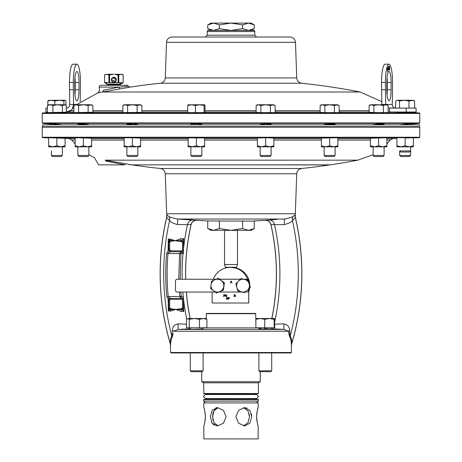 <?xml version="1.0" encoding="UTF-8"?>
<svg xmlns="http://www.w3.org/2000/svg" width="462" height="462" viewBox="0 0 462 462"><rect width="100%" height="100%" fill="white"/><g stroke="black" fill="none" stroke-linecap="round" stroke-linejoin="round"><path stroke-width="0.69" d="M271.8 318.509A221.541 221.541 0 0 0 270.876 224.619L270.876 224.619C270.027 221.835 268.145 220.414 265.234 220.357L253.904 220.946L254.25 221.142L254.25 228.528L248.435 230.324L231 230.324L242.625 228.528L248.435 230.324L251.132 230.324L254.25 228.528M185.689 279.244A221.541 221.541 0 0 1 191.124 224.619L177.651 224.59C173.308 223.452 170.611 222.112 169.566 220.57L166.69 217.469A5.492 4.793 162.9 0 0 166.863 214.917L168.948 216.493C170.039 217.204 172.938 218.058 177.645 219.052L196.494 220.339A5.492 5.284 -86.4 0 0 191.049 224.648L191.124 224.619C191.973 221.835 193.855 220.414 196.766 220.357L208.096 220.946L207.75 221.142L207.75 228.528L213.565 230.324L219.375 228.528L231 230.324L210.868 230.324L207.75 228.528L213.565 230.324M185.626 279.244A221.61 221.61 0 0 1 191.049 224.648M190.2 318.509A221.541 221.541 0 0 1 186.382 292.042M190.13 318.509A221.61 221.61 0 0 1 186.313 292.042M205.186 413.23L205.428 416.759C204.885 411.197 204.354 408.148 203.84 407.605L203.84 402.939L258.16 402.939L258.16 407.605C257.646 408.148 257.115 411.203 256.572 416.759C257.115 422.326 257.646 425.375 258.16 425.912L258.16 438.9L203.84 438.9L203.84 425.912C204.354 425.375 204.885 422.32 205.428 416.759L205.186 420.276M257.831 424.873L257.663 424.295M256.912 420.946L256.722 419.484M256.716 419.427L256.635 418.56M244.848 425.906L249.798 423.232L251.715 416.759L249.798 410.291L244.583 407.605L238.583 410.291L235.863 416.759L238.588 423.232L244.583 425.912M212.636 414.963L212.988 420.281M217.972 425.733L214.068 422.794L212.52 416.759L214.068 410.718L217.977 407.784M217.417 425.912L223.417 423.232L226.137 416.759L223.417 410.291L217.417 407.605L212.202 410.291L210.285 416.759L212.208 423.232L217.042 425.9M214.489 425.213L212.763 423.897M211.85 422.713L211.55 422.193M217.948 407.796L217.481 407.929M216.58 408.316L215.396 409.136M214.836 409.696L214.362 410.285M213.565 411.654L212.786 414.085M205.088 420.951L204.857 422.181M204.054 425.259L203.84 425.912M243.526 407.686L247.932 410.724L249.48 416.759L247.927 422.805L243.526 425.831M391.106 89.801A10.984 2.143 -90 0 1 388.964 100.78A10.984 2.143 -90 0 1 386.821 89.801L386.821 82.479A10.984 2.143 -90 0 1 388.964 71.495A10.984 2.143 -90 0 1 391.106 82.479L391.106 89.801L387.254 89.801A10.984 2.143 -90 0 1 387.041 94.629M74.746 89.801A10.984 2.143 90 0 0 76.888 100.78A10.984 2.143 90 0 0 79.031 89.801L79.031 82.479A10.984 2.143 90 0 0 76.888 71.495A10.984 2.143 90 0 0 74.746 82.479L74.746 89.801M116.337 79.764A2.483 2.483 0 0 1 113.854 82.248A2.483 2.483 0 0 1 111.377 79.764A2.483 2.483 0 0 1 113.854 77.281A2.483 2.483 0 0 1 116.337 79.764M115.419 81.295L111.665 79.764A2.189 2.189 0 0 0 113.854 81.953A2.189 2.189 0 0 0 116.049 79.764L115.673 80.983M203.107 327.76L203.043 328.707M190.298 327.76L190.517 329.187C192.279 329.4 205.417 328.852 202.887 328.609M190.298 328.725L179.776 329.348M183.374 329.163L184.748 329.088M187.647 328.909L188.727 328.84M203.107 327.881L258.893 327.881M254.25 221.142L208.096 220.946M180.827 292.042L181.243 296.719L183.489 297.037L183.766 311.469L181.11 311.382L175.647 309.39L170.761 311.065L168.364 310.995L168.128 299.081L166.822 296.708C165.442 282.294 165.361 267.873 166.574 253.447L168.093 250.912L168.307 239.12L170.345 239.068L175.242 240.748L180.665 238.767L183.697 238.681L183.489 248.666A225.069 225.069 0 0 1 187.572 224.347A5.492 5.284 -83.4 0 1 193 220.022L190.384 219.785M189.299 219.704L187.272 219.571M186.648 219.531L183.512 219.346M180.815 219.202L180.203 219.173M179.718 219.15L178.257 219.08M124.134 138.04L124.775 137.774L124.134 137.792M124.775 137.774L131.757 137.792M132.917 137.815L140.592 138.086L140.592 146.847L136.475 146.847L140.592 145.749M75.843 137.751L75.15 138.074L75.843 137.751L91.603 138.213L91.603 146.847L87.491 146.847L91.603 145.749M188.132 138.173L188.623 137.843L204.591 137.965L204.591 146.847L200.479 146.847L204.591 145.749M48.637 145.749L52.749 146.847L48.637 146.847L48.637 137.763L49.278 137.774L48.637 138.074L49.278 137.774L56.699 137.994M188.623 137.843L188.132 137.867M57.011 138.005L65.096 138.317L65.096 146.847L60.978 146.847L65.096 145.749M231 137.699L42.706 137.699L42.256 137.243L419.744 137.243L419.294 137.699L231 137.699M130.555 164.674A673.573 673.573 0 0 0 131.739 164.853L330.261 164.853A673.573 673.573 0 0 0 357.819 160.158L105.301 160.158C90.13 156.231 90.13 156.231 105.301 160.158L130.555 164.674L129.464 164.853M106.387 161.169L105.694 161.036C91.193 156.982 91.193 156.982 105.694 161.036L125.138 164.853C130.781 164.853 130.781 164.853 125.138 164.853L98.591 164.853L94.473 157.727L88.866 154.683M113.854 162.63L119.987 163.831M120.975 164.027L122.505 164.333M419.305 126.698L419.744 127.137L42.256 127.137L42.256 137.243M132.23 164.853L329.77 164.922A673.573 673.573 0 0 1 301.64 168.491C298.695 169.028 297.06 170.784 296.725 173.758L165.275 173.758C164.94 170.784 163.305 169.028 160.36 168.491L301.64 168.491M170.599 352.506L291.401 352.506L290.962 352.945L171.038 352.945L170.599 352.506L170.363 344.028M173.215 333.142L172.055 337.37C171.142 338.877 170.669 341.343 170.628 344.767C170.588 345.888 170.588 345.888 170.628 344.767C170.588 345.888 170.588 345.888 170.628 344.767A5.492 4.089 1.9 0 0 170.207 343.278C170.397 344.19 170.397 344.19 170.207 343.278C170.282 339.865 170.819 337.445 171.806 336.018L172.378 330.249C172.551 326.709 174.445 324.595 178.061 323.902L186.492 324.191M172.499 336.411L172.892 334.875M285.811 218.901L284.355 219.052C289.062 218.058 291.961 217.204 293.052 216.493A5.492 5.284 -107.1 0 0 292.434 220.57C291.395 222.107 288.704 223.446 284.349 224.59L270.951 224.648A221.61 221.61 0 0 1 271.87 318.509M291.793 343.278A246.962 246.962 0 0 0 295.31 217.469L292.434 220.57A243.468 243.468 0 0 1 290.194 336.018C291.181 337.445 291.718 339.865 291.793 343.278C291.603 344.19 291.603 344.19 291.793 343.278C291.603 344.19 291.603 344.19 291.793 343.278A5.492 4.089 -1.9 0 0 291.372 344.767C291.331 341.343 290.858 338.877 289.945 337.37L288.502 331.237L283.853 329.423L271.702 328.725M166.69 217.469A246.962 246.962 0 0 0 170.207 343.278M167.221 215.581L166.863 214.917M132.23 164.922A673.573 673.573 0 0 0 160.36 168.491M120.328 85.268L120.328 84.598A0.456 0.456 0 0 1 120.559 84.2L123.117 82.721L104.545 82.594L123.117 82.721L123.169 75.011L120.986 74.29L122.084 74.29L123.192 75.011L123.117 82.721M107.386 85.268L107.386 84.598A0.456 0.456 0 0 0 107.155 84.2L104.522 82.594L104.597 74.884L106.243 74.29L113.854 74.29L109.581 74.85L106.728 74.29L104.522 75.011M254.25 24.896L248.435 23.1L251.132 23.1L254.25 24.896L254.25 28.621L248.435 30.423L242.625 28.621L231 30.423L254.418 30.423L254.793 31.532L207.207 31.532L207.582 30.423L231 30.423L219.375 28.621L213.565 30.423L207.75 28.621L210.868 30.423M399.642 112.029L399.642 112.353L404.539 112.561C411.977 112.792 412.375 112.78 405.728 112.526M406.208 112.029L416.118 112.029L416.118 108.102L389.558 108.102L389.558 112.029L406.208 112.029L406.208 108.102M190.968 112.612L200.958 112.612M78.846 112.612L84.506 112.612M377.494 112.612L383.154 112.612M126.986 112.612L130.919 112.722M327.904 112.659L335.014 112.612M261.042 112.612L271.032 112.612M405.728 124.359C412.37 123.718 411.977 123.689 404.539 124.272L399.642 124.884M267.423 124.734L266.054 124.786M264.98 124.804L263.935 124.798M201.854 124.884L201.854 124.411L198.625 123.931L191.355 124.035M62.358 124.884L57.38 124.266C49.988 123.689 49.648 123.724 56.352 124.365M196.783 123.856L198.7 123.931M199.561 123.989L200.219 124.047M201.368 124.596L198.625 124.792M83.374 124.047C76.294 123.718 76.294 123.891 83.374 124.584C90.46 124.925 90.46 124.746 83.374 124.047L85.505 124.226M86.417 124.313L87.358 124.422M87.936 124.497L88.456 124.584M88.866 124.884L87.947 124.804M87.861 124.804L83.951 124.625M406.485 124.111L407.594 124.024M408.801 123.937L409.788 123.874M409.655 123.983L408.835 124.07M407.934 124.157L406.907 124.249M405.434 124.382L405.134 124.411M378.626 124.584C385.706 123.897 385.706 123.718 378.626 124.047C371.54 124.746 371.54 124.925 378.626 124.584L373.55 124.792M382.455 123.851L384.014 123.88M384.113 124.884L384.003 123.983M383.165 124.134L381.67 124.313M381.624 124.318L379.504 124.515M137.745 124.497L133.483 123.983M335.129 124.884L335.129 124.047L329.637 123.92L333.027 123.845M334.211 123.88L334.731 123.92M334.661 124.232L334.199 124.313M333.864 124.365L332.773 124.492M332.617 124.509L327.529 124.792M135.533 124.145L136.827 124.301M136.925 124.313L137.584 124.445M137.439 124.717L135.805 124.798M135.759 124.798L135.424 124.804M135.366 124.804L132.94 124.746M271.13 124.884L271.13 124.22L265.638 123.851L260.227 124.492M126.299 124.884L42.544 124.884L42.544 126.698L419.456 126.698L419.456 124.884L126.299 124.884M51.334 112.612L42.7 112.913L419.3 112.913L419.756 113.438L42.244 113.438L42.244 122.932L419.756 122.932L419.756 113.438M410.626 124.139L419.305 123.383L42.695 123.383L42.244 122.932M106.699 89.553L103.315 90.223C97.892 91.47 97.892 91.47 103.315 90.223L119.081 87.099L99.215 87.099A1.831 1.831 0 0 1 101.045 85.268L126.669 85.268A1.831 1.831 0 0 1 128.263 86.203L118.006 87.312M126.859 86.336L125.78 86.44M172.008 37.024C168.757 37.324 166.932 39.091 166.516 42.325L295.484 42.325C295.068 39.091 293.243 37.324 289.992 37.024L172.008 37.024L231 37.024L205.376 37.024L207.207 35.193L254.793 35.193L256.624 37.024M231 92.007L360.152 92.007A673.573 673.573 0 0 0 301.64 83.224L160.36 83.224A673.573 673.573 0 0 0 130.117 87.104L102.35 92.007L231 92.007M100.491 92.36L102.35 92.007C96.431 93.214 96.431 93.214 102.35 92.007L114.934 89.784M76.386 104.764L97.88 92.943L100.433 92.371M58.535 124.549L57.75 124.486M57.432 124.457L55.284 124.266M53.858 124.134L53.453 124.099M53.43 124.093L52.645 124.012M52.05 123.949L51.623 123.897M51.998 123.862L53.771 123.978M54.221 124.007L55.099 124.076M82.305 124.497L78.817 124.134M78.8 124.128L78.303 124.047M77.991 123.88L78.303 123.851M79.493 123.851L83.275 124.041M132.363 123.92L126.871 124.047L126.871 124.884M132.363 124.717L129.787 124.544M129.735 124.538L128.661 124.428M128.361 124.394L127.818 124.318M127.812 123.874L131.289 123.88M131.503 123.885L132.265 123.914M53.892 112.67L52.749 112.705M47.407 105.498L47.407 112.612L66.326 112.208L66.326 105.498L64.345 104.764L48.637 104.764L47.407 105.498L50.156 104.764L52.905 105.498L57.635 104.764L62.364 105.498L65.096 104.764L66.326 105.498M53.863 112.612L55.85 112.612M73.874 105.498L73.874 112.612L92.879 112.266L92.879 105.498L90.506 104.764L75.15 104.764L73.874 105.498L76.247 104.764L78.627 105.498L83.374 104.764L88.126 105.498L91.603 104.764L92.879 105.498M132.363 112.699L133.986 112.659M133.951 112.659L133.033 112.682M122.857 105.498L122.857 112.612L141.863 112.358L141.863 105.498L139.489 104.764L124.134 104.764L122.857 105.498L125.237 104.764L127.61 105.498L132.363 104.764L137.11 105.498L140.592 104.764L141.863 105.498M188.173 104.764L187.705 105.498L187.705 112.612L204.285 112.612L205.018 112.353L205.018 105.498L204.591 104.764L188.092 104.787M410.626 155.451L409.534 156.543L400.733 156.543L399.642 155.451L410.626 155.451L410.626 150.941L399.642 150.941L400.733 152.033L409.534 152.033L410.626 150.941L410.626 146.847M201.854 155.451L190.87 155.451L191.961 156.543L200.762 156.543L201.854 155.451L201.854 146.847M62.358 155.451L51.374 155.451L52.466 156.543L61.267 156.543L62.358 155.451L62.358 146.847M78.979 156.543L77.887 155.451L78.979 156.543L87.774 156.543L88.866 155.451L88.866 146.847M77.887 155.451L77.887 146.847L77.887 155.451L88.866 155.451M374.226 156.543L373.134 155.451L374.226 156.543L383.021 156.543L384.113 155.451L384.113 146.847M357.819 160.158L373.134 154.683L373.134 155.451L384.113 155.451M137.855 155.451L126.871 155.451L127.962 156.543L136.764 156.543L137.855 155.451L137.855 146.847M335.129 155.451L324.145 155.451L325.236 156.543L334.038 156.543L335.129 155.451L335.129 146.847M271.13 155.451L270.039 156.543L261.238 156.543L260.146 155.451L271.13 155.451L271.13 146.847M206.295 313.704L206.589 313.409L255.411 313.409L255.705 313.704L206.295 313.704L206.295 318.768M206.895 394.744L206 393.838L258.102 393.815L203.898 393.815L203.603 382.819L201.744 381.745L260.256 381.745L260.256 371.691M203.603 382.819L258.397 382.819L260.256 381.745M203.603 393.52L258.397 393.52L258.397 382.819M231 399.584L203.603 399.584L203.603 401.108L258.397 401.108L258.397 399.584L231 399.584M255.105 398.359L256 399.272L203.898 399.289L258.102 399.289L258.397 399.584M191.17 371.691L190.298 370.819L191.17 371.691L202.235 371.691L203.107 370.819L203.107 352.945M190.298 370.819L190.298 352.945L190.298 370.819L203.107 370.819M264.299 328.626L267.7 328.782M269.069 328.863L269.56 328.898M270.004 328.927L270.576 328.973M270.478 329.227L265.049 329.129M271.702 370.819L258.893 370.819L259.765 371.691L270.83 371.691L271.702 370.819L271.702 352.945M258.893 327.76L258.893 328.667L261.792 328.984C268.491 329.371 275.941 329.256 268.803 328.846M212.133 292.042L212.133 303.008L248.77 303.008L248.77 289.062M248.77 281.941L248.77 279.227L243.942 279.227M248.729 303.008L248.729 289.108M248.729 281.785L248.729 279.227M240.28 279.227L219.733 279.227M216.124 279.227L212.133 279.244M248.695 281.687L248.695 281.075A1.831 1.831 -90 0 0 246.87 279.244L244.005 279.244L248.29 280.29L250.364 287.399L247.644 290.072A6.416 6.41 90 0 1 241.487 291.868L245.103 292.752M245.923 292.042L246.87 292.042A1.831 1.831 -90 0 0 248.695 290.211L248.695 289.143M228.436 299.353L228.182 297.522L229.123 297.54L229.539 298.048L228.436 298.602L228.182 299.353L228.182 297.522L228.852 297.522M225.623 296.61L225.364 294.779L226.773 295.27L226.288 295.761L226.923 296.61L225.889 295.79L225.369 296.61L225.369 294.779L226.161 294.779M226.923 296.61L225.629 295.79M223.931 296.61L223.677 294.779L224.619 294.796L225.034 295.305L223.931 295.859L223.677 296.61L223.677 294.779L224.347 294.779M234.35 296.61L234.09 294.779L235.499 295.27L235.014 295.761L235.649 296.61L234.609 295.79L234.095 296.61L234.095 294.779L234.887 294.779M235.649 296.61L234.35 295.79M226.981 299.376L226.114 298.464L226.986 297.499L227.853 298.44L226.981 299.376L226.114 298.464L226.986 297.499M224.382 295.859L223.937 295.859M224.382 295.645L224.78 295.31L224.376 294.987L223.931 294.987L223.931 295.645L224.78 295.31L224.37 294.987M226.114 295.576L226.513 295.276L225.623 294.987L225.623 295.576L226.519 295.276L226.166 294.987M234.84 295.576L235.239 295.276L234.35 294.987L234.35 295.576L235.245 295.276L234.892 294.987M226.986 299.168L227.593 298.44L226.992 297.713L226.374 298.464L226.981 299.168L227.599 298.44L226.986 297.713M228.886 298.602L228.442 298.602M229.285 298.059L228.436 297.736L228.436 298.394L229.285 298.059L228.875 297.736M228.881 298.394L229.279 298.059M274.451 318.509L269.433 318.509L274.145 319.323L274.463 318.514M260.291 318.509L256.144 318.509L255.867 319.323L260.291 318.509L269.433 318.509L264.714 319.323L260.291 318.509M274.434 318.509L274.728 327.76L255.867 327.76L255.867 319.323M264.714 327.76L264.714 319.323M274.145 327.76L274.145 319.323M255.705 318.792L256.092 318.555M261.013 328.932L260.187 328.869M259.673 328.817L259.378 328.782M259.621 328.574L260.51 328.557M187.861 318.509L189.235 319.323L194.34 318.509L187.861 318.509L186.492 319.323L186.492 327.76L189.235 327.76L189.235 319.323M203.176 318.509L194.34 318.509L199.445 319.323L203.176 318.509L206.912 319.323L205.856 318.509L203.176 318.509M206.912 319.323L206.912 327.76L189.235 327.76M199.445 327.76L199.445 319.323M213.323 279.227A18.301 18.295 90 0 1 247.597 279.227M236.492 268.162L230.463 267.336M248.77 291.718A18.301 18.295 -90 0 0 249.636 288.161M249.809 285.499A18.301 18.295 -90 0 0 248.77 279.562M248.648 279.227A18.301 18.295 -90 0 0 236.492 268.029M242.972 220.946L241.932 220.946M220.068 220.946L219.028 220.946M242.625 221.142L242.625 228.528M219.375 221.142L219.375 228.528M256.572 416.759L256.577 416.401M256.635 414.997L257.074 411.682M257.08 411.642L258.004 408.09M203.84 407.605L203.996 408.09M204.626 410.314L204.926 411.671M246.182 407.807L246.829 408.01M249.809 410.314L250.161 410.828M251.397 413.917L251.588 414.928M251.599 415.038L251.68 415.852M215.916 407.779L217.273 407.611M255.867 324.561L255.705 313.704M257.409 146.847L269.75 146.847L273.868 145.749L273.868 146.847L269.75 146.847L265.638 145.749L261.521 146.847L257.409 145.749L257.409 146.847M257.409 138.288L257.409 137.965L264.969 137.763L265.638 138.074L265.638 145.749M257.409 138.074L257.409 145.749M265.638 138.074L266.326 137.757L273.868 138.074L273.868 145.749M266.326 137.757L264.969 137.763L266.326 137.757M273.868 137.867L273.377 137.843L273.868 137.867M337.866 138.04L337.866 146.847L333.755 146.847L337.866 145.749M321.408 145.749L325.525 146.847L321.408 146.847L321.408 138.086L337.225 137.774L337.866 138.074M329.637 138.074L329.637 145.749L333.755 146.847L325.525 146.847L329.637 145.749M124.134 146.847L124.134 145.749L128.245 146.847L132.363 145.749L136.475 146.847L124.134 146.847M124.134 138.074L124.134 145.749M132.363 138.074L132.363 145.749M370.397 145.749L374.509 146.847L370.397 146.847L370.397 138.213L386.157 137.751L386.85 137.757L386.85 146.847L382.738 146.847L386.85 145.749M386.85 137.913L386.157 137.751L386.85 138.074M378.626 138.074L378.626 145.749L382.738 146.847L374.509 146.847L378.626 145.749M75.15 146.847L75.15 145.749L79.262 146.847L83.374 145.749L87.491 146.847L75.15 146.847M75.15 138.074L75.15 145.749M83.374 138.074L83.374 145.749M404.989 138.005L413.363 137.763L413.363 145.749L409.251 146.847L405.134 145.749L401.022 146.847L413.363 146.847L413.363 145.749M413.363 137.815L412.722 137.774L413.363 137.815M56.866 138.074L56.866 145.749L60.978 146.847L52.749 146.847L56.866 145.749M188.132 146.847L188.132 145.749L192.25 146.847L196.362 145.749L200.479 146.847L188.132 146.847M188.132 138.074L188.132 145.749M196.362 138.074L196.362 145.749M396.904 138.317L396.904 145.749L401.022 146.847L396.904 146.847L396.904 145.749M405.134 138.074L405.134 145.749M51.374 155.451L51.473 150.941M409.384 112.664L409.938 112.688M410.603 112.722L410.626 112.029M369.121 105.498L371.494 104.764L373.873 105.498L378.626 104.764L370.397 104.764L369.121 105.498L369.121 112.266L375.427 112.612L383.373 112.612L383.373 105.498L385.753 104.764L388.126 105.498L388.126 112.612L383.373 112.612M260.886 105.498L260.886 112.612L275.138 112.612L275.138 105.498L272.765 104.764L257.409 104.764L256.133 105.498L258.512 104.764L260.886 105.498L265.638 104.764L270.391 105.498L273.868 104.764L275.138 105.498M256.133 105.498L256.133 112.48L260.886 112.612M320.137 105.498L320.137 112.358L323.747 112.612L324.89 112.612L324.89 105.498L329.637 104.764L321.408 104.764L320.137 105.498L322.511 104.764L324.89 105.498M334.979 112.682L334.413 112.711M332.923 112.728L331.052 112.722M329.637 123.92L324.255 124.497M327.442 124.792L326.588 124.804M326.137 124.798L325.069 124.763M325.057 124.763L324.561 124.717M324.567 124.405L328.482 123.983M373.562 124.578L377.673 124.122M404.539 124.457L404.048 124.503M400.41 124.775L399.977 124.798M404.152 124.307L404.539 124.272M119.081 87.099A1.813 0.641 80 0 0 120.028 88.889L120.247 88.848M125.514 87.924L127.437 87.584M99.492 91.118L99.215 87.099M115.044 87.895L107.981 89.299M103.315 90.223A1.813 1.299 -100 0 1 102.35 92.007M270.391 112.612L270.391 105.498M334.39 112.612L334.39 105.498L329.637 104.764L336.763 104.764L339.143 105.498L339.143 112.612L324.89 112.612M339.143 105.498L337.866 104.764L334.39 105.498M127.61 112.612L127.61 105.498M137.11 112.612L137.11 105.498M383.373 105.498L378.626 104.764L386.85 104.764L388.126 105.498M373.873 112.566L373.873 105.498M78.627 112.612L78.627 105.498M88.126 112.566L88.126 105.498M414.633 105.498L414.633 108.102M414.633 112.029L414.633 112.612L410.666 112.612M395.634 108.102L395.686 105.469M52.905 112.612L52.905 105.498M62.364 112.41L62.364 105.498M187.705 105.498L191.568 104.764L195.426 105.498L199.757 104.764L204.083 105.498L204.55 104.764M195.426 112.612L195.426 105.498M204.083 112.612L204.083 105.498M389.443 67.423L389.333 68.405M387.456 68.543L387.549 69.531L387.757 68.405L387.399 68.543L387.549 69.531M387.757 68.405L387.399 68.543M387.589 69.912L387.693 71.032L387.918 69.774L387.531 69.912L387.693 71.032M387.918 69.774L387.531 69.912M389.385 67.423L389.501 66.771M397.603 100.254L395.686 100.987L397.603 100.254L399.52 100.987L404.244 100.254L397.603 100.254M404.244 100.254L411.775 100.254L414.581 100.987L413.363 100.254L408.962 100.987L404.244 100.254M389.46 66.407L389.691 70.236L389.299 68.763L389.137 69.733M389.501 66.441L389.633 70.184M387.497 67.81L387.941 69.577L387.647 71.495M388.917 66.135L389.039 69.733L388.906 66.736L388.698 69.895L388.403 66.892L388.432 69.993M388.438 66.355L388.733 69.352L388.975 66.106L389.039 69.733M389.299 68.763L389.558 66.441M387.757 69.057L387.658 71.61L387.341 68.353L387.554 67.81L387.826 68.162L387.941 69.577M387.768 68.162L387.554 67.81M388.461 66.892L388.432 70.016L388.369 66.389L388.733 69.352M388.906 66.736L388.773 69.86M395.686 108.102L395.686 100.987M399.52 108.102L399.52 100.987M408.962 108.102L408.962 100.987M414.581 108.102L414.581 100.987M392.533 89.801L392.25 104.441L385.678 104.441L385.395 82.479A18.301 3.569 -90 0 1 388.964 64.172A18.301 3.569 -90 0 1 392.533 82.479L392.533 89.801M385.706 104.764L385.678 104.441L381.831 104.441L381.543 82.479A18.301 3.569 -90 0 1 385.112 64.172L388.964 64.172M381.543 89.801L385.395 89.801M388.126 107.831L389.558 108.102M395.553 108.102C393.468 107.889 392.365 106.67 392.25 104.441M387.041 77.651A10.984 2.143 -90 0 1 387.254 82.479L387.254 89.801M381.831 104.441L381.843 104.764M388.126 111.891L389.558 112.029L388.126 112.029M73.874 112.029L66.447 112.029L71.246 110.123M72.291 108.905L73.602 104.441L76.744 104.441M48.828 100.254L47.811 100.987L51.328 100.254L54.839 100.987L59.367 100.254L48.441 100.364M63.895 104.764L63.895 100.987L59.367 100.254L65.096 100.254L65.922 100.987L65.922 105.238M63.895 100.987L64.905 100.254M47.811 105.238L47.811 100.987M54.839 104.764L54.839 100.987M80.226 101.6L80.457 82.479A18.301 3.569 90 0 0 76.888 64.172L73.036 64.172A18.301 3.569 90 0 0 69.467 82.479L69.75 104.441L73.602 104.441L73.314 89.801L69.467 89.801M76.888 64.172A18.301 3.569 90 0 0 73.314 82.479L73.314 89.801M66.326 108.102L66.447 108.102C68.532 107.889 69.635 106.67 69.75 104.441M66.447 108.102L66.326 112.029M47.407 108.102L45.882 108.102L45.882 112.029L47.407 112.029M74.96 94.629A10.984 2.143 90 0 0 75.179 89.801L75.179 82.479A10.984 2.143 90 0 0 74.96 77.651M207.75 24.896L210.868 23.1L248.435 23.1L242.625 24.896L231 23.1L219.375 24.896L213.565 23.1L207.75 24.896L207.75 28.621M219.375 24.896L219.375 28.621M242.625 24.896L242.625 28.621M104.597 74.884L106.185 74.417M114.957 74.29L118.133 74.85L120.368 74.29L114.957 74.29M120.438 74.417L118.133 74.85M121.529 74.417L123.117 74.884M105.717 83.2L106.762 83.362M109.61 82.762L118.133 82.756L118.099 74.977L114.946 74.417M119.837 83.2L120.952 83.362M112.768 74.417L108.94 74.85M118.774 82.756L118.774 74.85M109.581 82.756L109.581 74.85M108.94 82.756L108.853 74.977L107.276 74.417M293.052 216.493L295.137 214.917A5.492 4.793 -162.9 0 0 295.31 217.469L295.31 217.469M172.055 337.37A5.492 5.203 41.5 0 0 171.806 336.018A243.468 243.468 0 0 1 169.566 220.57A5.492 5.284 107.1 0 0 168.948 216.493M177.651 224.59L177.645 219.052L284.355 219.052L284.349 224.59M269.947 219.924L276.894 219.438M274.526 219.583L271.679 219.779M270.951 224.648A5.492 5.284 86.4 0 0 265.506 220.339L269 220.022A5.492 5.284 83.4 0 1 274.428 224.347A225.069 225.069 0 0 1 274.728 321.708M274.174 324.168L283.939 323.902C287.555 324.595 289.449 326.709 289.622 330.249L290.194 336.018A5.492 5.203 138.5 0 0 289.945 337.37M170.149 240.448A1.831 1.559 -0 0 0 168.769 241.961L168.307 239.12L170.299 240.546L181.861 240.685L183.697 238.681L183.408 248.862A1.831 0.676 -0 0 1 183.489 248.666L183.483 253.401L180.983 253.436L180.151 279.244M183.408 297.297L183.408 309.245L183.766 311.469L181.936 309.505L170.212 309.546L168.364 310.995L168.769 308.269L168.769 300.236L168.128 299.081A1.831 0.912 -47.6 0 1 169.323 297.765L170.599 298.406A1.831 1.831 -0 0 0 168.769 300.236L168.769 300.236A1.831 1.831 0 0 1 170.599 298.406L181.358 298.406L179.851 296.719L179.418 292.042M166.822 296.708L168.214 296.575L169.323 297.765M166.574 253.447L167.966 253.563C166.759 267.896 166.846 282.236 168.214 296.575L181.225 296.437M169.242 252.292L170.593 251.732L168.763 249.896L168.093 250.912A1.831 0.936 52.1 0 0 169.242 252.292L167.966 253.563L179.574 253.563L181.098 251.732L180.983 253.436L179.585 253.436M168.769 247.638L168.769 248.394L169.681 248.394L169.681 249.902L170.593 250.82L181.578 250.82A0.912 0.912 0 0 0 182.496 249.902L182.496 242.492L181.722 241.568L175.242 240.748L170.449 241.331L170.299 240.546L168.769 242.348L169.681 242.348L169.681 248.394M169.681 249.902L168.763 249.896L168.769 242.348M168.763 241.77A1.831 1.542 -5.6 0 1 169.97 240.356A1.831 0.993 90 0 0 170.345 239.068M181.064 241.441L181.266 240.598A1.831 0.999 90 0 1 180.665 238.767M178.061 323.902L178.147 329.423L173.498 331.237A5.492 2.246 8.3 0 0 172.378 330.249M182.629 310.233A1.831 1.207 180 0 0 183.408 309.245L183.408 298.533A1.831 0.676 180 0 0 183.489 298.729A225.069 225.069 0 0 0 186.717 319.092M168.769 300.236L169.681 300.236L169.681 307.756L168.769 307.756L170.212 309.546L170.409 308.708L175.647 309.39L181.508 308.703L181.705 309.54A1.831 0.993 -90 0 0 181.11 311.382M168.769 307.894A1.831 1.709 0 0 0 170.183 309.557A1.831 0.993 -90 0 1 170.761 311.065M282.224 329.348L283.853 329.423L283.939 323.902M288.785 333.142L288.502 331.237A5.492 2.246 171.7 0 1 289.622 330.249M291.372 344.767C291.412 345.888 291.412 345.888 291.372 344.767C291.412 345.888 291.412 345.888 291.372 344.767M291.401 345.564L291.401 352.506M290.973 340.298L291.245 342.417M288.906 333.853L289.501 336.411M273.29 328.84L274.359 328.909M277.258 329.088L278.626 329.163M179.851 296.719L181.243 296.719L181.358 298.406L183.362 298.406M183.218 252.887A1.831 1.513 180 0 0 183.408 252.217L183.483 253.401L181.578 251.732L170.593 251.732L170.593 250.82M168.769 308.269A1.831 1.571 -0 0 0 169.97 309.742M178.748 279.244L179.574 253.563L180.971 253.684M182.779 239.79A1.831 1.155 0 0 1 183.408 240.662L183.408 242.492L181.861 240.685L181.722 241.568M182.496 242.492L183.408 242.492L183.408 251.992A1.831 1.594 180 0 1 183.171 252.778A1.831 1.761 -90 0 0 183.01 253.401A225.069 225.069 0 0 0 182.161 279.244M183.408 307.715L181.936 309.505L181.757 308.645L182.496 307.715L183.408 307.715M182.496 307.715L182.496 299.324L183.408 298.406M170.449 241.331L169.681 242.348M182.496 249.902L183.408 249.902A1.831 1.831 0 0 1 181.578 251.732L181.578 250.82M169.681 307.756L170.409 308.708M105.694 161.036A1.813 0.681 100.2 0 0 105.301 160.158L105.527 160.198M231.127 281.601L230.942 282.103L231.56 282.103L231.248 281.266L231.127 281.601M249.162 283.847A6.416 6.41 90 0 1 247.644 290.072L250.219 287.399L248.146 280.29L244.531 279.412A6.416 6.41 90 0 1 249.162 283.847M238.375 281.208A6.416 6.41 90 0 1 244.531 279.412L240.95 278.534L238.375 281.208L235.834 283.882L236.856 287.439A6.416 6.41 90 0 1 238.375 281.208M236.856 287.439A6.416 6.41 -90 0 0 241.487 291.868L237.907 290.991L236.856 287.439M231.56 282.103L231.248 281.266M214.94 279.718A6.416 6.41 90 0 1 223.752 286.475L224.249 282.802L218.376 278.297L211.538 281.133L211.042 284.806A6.416 6.41 90 0 1 214.94 279.718M213.496 290.731A6.416 6.41 90 0 1 211.042 284.806L210.574 288.479L213.496 290.731L216.447 292.983L219.854 291.568A6.416 6.41 90 0 1 213.496 290.731M219.854 291.568A6.416 6.41 -90 0 0 223.752 286.475L223.285 290.148L219.854 291.568M230.653 282.871L231.104 281.058L232.115 282.871L231.635 282.317L230.861 282.317L230.382 282.871L231.393 281.058M240.95 278.534L244.005 279.244L246.87 279.244M218.376 278.297L224.393 282.802L223.435 290.148L216.447 292.983M231.635 282.317L232.115 282.871M246.818 292.042A1.831 1.831 -90 0 0 248.648 290.211L248.648 289.195M248.648 281.514L248.648 281.075A1.831 1.831 -90 0 0 246.818 279.244M218.873 292.042L242.18 292.042M240.269 279.244L219.75 279.244M216.089 279.244L177.293 279.244A1.831 1.831 -90 0 0 175.462 281.075L175.462 290.211A1.831 1.831 -90 0 0 177.293 292.042L215.205 292.042M112.976 77.76L116.049 79.764A2.189 2.189 0 0 0 113.854 77.576A2.189 2.189 0 0 0 111.665 79.764L111.712 79.314M111.844 78.91L112.607 77.963M249.48 416.759L249.22 414.096M178.147 329.423L283.853 329.423M65.096 138.479L75.15 138.617M91.603 138.617L124.134 138.617M140.592 138.617L188.132 138.617M204.591 138.617L257.409 138.617M257.409 140.067L204.591 140.067M188.132 140.067L140.592 140.067M124.134 140.067L91.603 140.067M75.15 140.067L71.853 140.067L75.15 144.005M288.502 331.237L173.498 331.237M170.368 344.069C163.565 321.107 160.152 297.649 160.135 273.695C160.141 254.539 162.341 235.632 166.736 216.978L166.672 213.756L295.328 213.756L296.725 173.758M107.155 84.2L120.559 84.2M120.328 84.598L107.386 84.598M369.121 112.029L339.143 112.029M320.137 112.029L275.138 112.029M256.133 112.029L205.018 112.029M205.018 110.672L256.133 110.672M275.138 110.672L320.137 110.672M339.143 110.672L369.121 110.672M166.516 42.325L165.275 77.951L296.725 77.951C297.06 80.925 298.695 82.681 301.64 83.224M66.326 112.087L68.076 112.029L70.796 110.672L73.874 110.672M92.879 110.672L122.857 110.672M141.863 110.672L187.705 110.672M187.705 112.029L141.863 112.029M122.857 112.029L92.879 112.029M224.526 264.512L237.474 264.512L224.544 264.593L224.526 230.324M224.544 264.593L225.502 267.232L236.498 267.232L225.508 267.267L225.508 268.018M115.361 89.709L116.551 89.501M381.543 82.479L385.395 82.479M73.314 82.479L69.467 82.479M182.842 292.042A225.069 225.069 0 0 0 183.275 296.76M182.496 299.324L170.599 299.324L170.599 298.406M170.599 299.324A0.912 0.912 0 0 0 169.681 300.236M273.868 138.617L321.408 138.617M337.866 138.617L370.397 138.617M386.85 138.617L392.937 138.617L390.147 140.067L386.85 140.067M370.397 140.067L337.866 140.067M321.408 140.067L273.868 140.067M116.684 162.197L108.102 160.66M79.031 89.801L75.179 89.801M79.031 82.479L75.179 82.479M387.254 82.479L391.106 82.479M48.637 137.901L42.706 137.699M69.063 138.617L71.853 140.067M295.328 213.756L295.264 216.978C299.659 235.632 301.859 254.539 301.865 273.695C301.848 297.649 298.435 321.107 291.632 344.069L291.401 345.634M166.672 213.756L165.275 173.758M42.695 126.698L42.256 127.137M410.626 124.884L410.626 123.851M137.855 124.884L137.855 124.584M42.7 112.913L42.244 113.438M207.207 35.193L207.207 31.532M70.796 110.672L73.874 107.196M51.374 123.851L51.374 124.884L51.374 124.139L42.695 123.383M201.744 381.745L201.744 371.691M206 393.838L203.898 393.815M255.105 394.744L256 393.838M258.633 396.552L256.595 398.591L205.405 398.591L203.367 396.552L205.405 394.519L256.595 394.519L258.633 396.552M255.128 394.519L256.595 394.519M203.603 401.108L205.434 402.939M203.898 399.289L203.603 399.584M271.702 329.14L271.702 327.76M258.893 370.819L258.893 352.945M187.549 318.509L187.226 318.693M236.498 267.232L237.456 264.593M236.492 267.267L236.492 268.208M237.474 230.324L237.474 264.512M206 399.272L206.895 398.359M256 399.272L258.102 399.289M258.397 401.108L256.566 402.939M258.102 393.815L258.397 393.52M260.146 155.451L260.146 146.847M324.145 155.451L324.145 146.847M126.871 155.451L126.871 146.847M373.134 155.451L373.134 146.847M399.642 155.451L399.642 150.941M190.87 155.451L190.87 146.847M393.924 112.029L399.642 112.226M410.626 112.612L419.3 112.913M381.774 101.6L360.152 92.007M295.484 42.325L296.725 77.951M254.793 35.193L254.793 31.532M165.275 77.951C164.94 80.925 163.305 82.681 160.36 83.224M99.215 91.193L97.88 92.943M130.117 87.104L128.263 86.203M419.305 123.383L419.756 122.932M260.146 124.884L260.146 124.411M324.145 124.884L324.145 124.584M77.887 124.884L77.887 123.92M190.87 124.884L190.87 124.22M251.132 30.423L254.25 28.621M419.744 127.137L419.744 137.243M390.147 140.067L386.85 144.005M392.937 138.617L396.904 138.479M413.363 137.901L419.294 137.699"/></g></svg>
